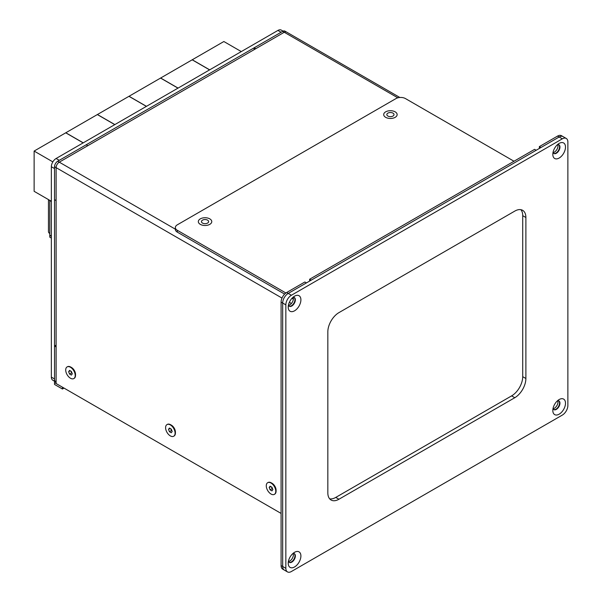<?xml version="1.0" encoding="UTF-8"?>
<svg xmlns="http://www.w3.org/2000/svg" width="602" height="602" viewBox="0 0 602 602"><rect width="100%" height="100%" fill="white"/><g stroke="black" fill="none" stroke-linecap="round" stroke-linejoin="round"><path stroke-width="0.9" d="M281.096 513.423L56.106 383.527L56.106 167.642A4.485 2.589 -60 0 1 59.282 162.156L284.264 32.26A4.485 2.589 -60 0 1 286.507 32.041A4.485 2.589 120 0 0 284.264 32.26L255.745 48.724L254.164 47.814L254.164 49.642M276.092 491.097L276.092 490.276A5.711 3.296 -120 0 0 272.051 483.278L271.336 482.864A6.72 3.883 60 0 1 276.092 491.097A6.72 3.883 60 0 1 274.7 494.174A6.72 3.883 60 0 1 274.535 494.257M75.536 375.302L75.536 374.482A5.711 3.296 -120 0 0 71.495 367.483L70.78 367.07A6.72 3.883 60 0 1 75.536 375.302A6.72 3.883 60 0 1 74.144 378.38A6.72 3.883 60 0 1 73.978 378.47M175.415 432.973L175.415 432.146A5.711 3.296 -120 0 0 171.374 425.147L170.659 424.741A6.72 3.883 60 0 1 175.415 432.973A6.72 3.883 60 0 1 174.023 436.051A6.72 3.883 60 0 1 173.858 436.134M309.616 279.245L534.599 149.349L536.186 150.267L311.196 280.156L309.616 279.245L309.616 281.074M57.694 161.246L86.214 144.773L87.794 145.692L59.282 162.156A4.485 2.589 120 0 0 56.106 167.642L56.106 200.579L54.526 199.661L54.526 166.731A4.485 2.589 -60 0 1 57.694 161.246L175.348 229.166M254.164 47.814L282.677 31.349A4.485 2.589 -60 0 1 284.919 31.123L399.848 97.479M54.526 346.022L54.526 382.616L56.106 383.527L56.106 346.94L54.526 346.022L56.106 345.112M64.03 388.102L62.45 389.02L62.45 387.191L54.526 382.616L54.526 384.445L62.45 389.02M285.852 304.86A7.841 4.53 -60 0 1 291.398 295.251L562.328 138.829A7.841 4.53 -60 0 1 566.249 138.445A7.841 4.53 -60 0 1 567.874 142.034L567.874 405.485A7.841 4.53 -60 0 1 562.328 415.087L291.398 571.509A7.841 4.53 -60 0 1 287.47 571.9A7.841 4.53 -60 0 1 285.852 568.311L285.852 304.86L282.677 303.032A7.841 4.53 -60 0 1 288.223 293.422A7.841 4.53 120 0 0 282.677 303.032L282.677 566.482A7.841 4.53 120 0 0 284.302 570.071A7.841 4.53 -60 0 1 282.677 566.482L282.677 303.032L281.096 302.114A7.841 4.53 120 0 1 286.642 292.512L304.86 281.992L306.448 282.902L288.223 293.422L559.16 137A7.841 4.53 -60 0 1 563.081 136.609A7.841 4.53 120 0 0 559.16 137L562.328 138.829M335.758 497.418L511.625 395.875L514.793 397.711L338.926 499.246L335.758 497.418A15.682 9.053 -60 0 1 329.663 498.825M522.717 376.671L522.717 215.674L525.885 217.503L525.885 378.5L522.717 376.671A15.682 9.053 -60 0 1 511.625 395.875M520.896 209.684A15.682 9.053 -60 0 1 522.717 215.674M555.992 409.142A5.042 2.912 120 0 0 559.228 404.883A5.042 2.912 120 0 0 558.701 400.789A5.042 2.912 -60 0 1 559.228 404.883A5.042 2.912 -60 0 1 555.992 409.142A5.042 2.912 -60 0 1 553.674 409.495A5.042 2.912 120 0 0 555.992 409.142M291.398 561.907A5.042 2.912 120 0 0 294.634 557.648A5.042 2.912 120 0 0 294.107 553.554A5.042 2.912 -60 0 1 293.919 559.243A5.042 2.912 -60 0 1 289.08 562.26A5.042 2.912 120 0 0 291.398 561.907M291.398 305.771A5.042 2.912 120 0 0 294.634 301.512A5.042 2.912 120 0 0 294.107 297.418A5.042 2.912 -60 0 1 293.919 303.115A5.042 2.912 -60 0 1 289.08 306.125A5.042 2.912 120 0 0 291.398 305.771M555.992 153.006A5.042 2.912 120 0 0 559.228 148.747A5.042 2.912 120 0 0 558.701 144.653A5.042 2.912 -60 0 1 559.228 148.747A5.042 2.912 -60 0 1 555.992 153.006A5.042 2.912 -60 0 1 553.674 153.359A5.042 2.912 120 0 0 555.992 153.006M338.926 499.246A15.682 9.053 120 0 1 331.085 500.021A15.682 9.053 120 0 1 327.834 492.842L327.834 331.845A15.682 9.053 120 0 1 338.926 312.634L514.793 211.099A15.682 9.053 120 0 1 522.641 210.316A15.682 9.053 120 0 1 525.885 217.503M514.793 397.711A15.682 9.053 120 0 0 525.885 378.5M559.16 399.54A8.962 5.177 -60 0 1 565.496 403.197A8.962 5.177 -60 0 1 559.16 414.176A8.962 5.177 -60 0 1 552.824 410.519A8.962 5.177 -60 0 1 559.16 399.54L559.16 399.54M294.566 552.305A8.962 5.177 -60 0 1 300.902 555.962A8.962 5.177 -60 0 1 294.566 566.941A8.962 5.177 -60 0 1 288.223 563.276A8.962 5.177 -60 0 1 294.566 552.305L294.566 552.305M294.566 296.169A8.962 5.177 -60 0 1 300.902 299.826A8.962 5.177 -60 0 1 294.566 310.805A8.962 5.177 -60 0 1 288.223 307.148A8.962 5.177 -60 0 1 294.566 296.169L294.566 296.169M559.16 143.404A8.962 5.177 -60 0 1 565.496 147.061A8.962 5.177 -60 0 1 559.16 158.04A8.962 5.177 -60 0 1 552.824 154.383A8.962 5.177 -60 0 1 559.16 143.404L559.16 143.404M553.027 408.562A5.042 2.912 120 0 0 553.863 409.623A5.042 2.912 120 0 0 556.383 409.375A5.042 2.912 120 0 0 559.679 404.928A5.042 2.912 120 0 0 558.904 400.887A5.042 2.912 120 0 0 557.572 400.691M288.426 561.327A5.042 2.912 120 0 0 289.269 562.388A5.042 2.912 120 0 0 291.789 562.133A5.042 2.912 120 0 0 295.085 557.693A5.042 2.912 120 0 0 294.31 553.652A5.042 2.912 120 0 0 292.971 553.456M288.426 305.191A5.042 2.912 120 0 0 289.269 306.252A5.042 2.912 120 0 0 291.789 306.004A5.042 2.912 120 0 0 295.085 301.557A5.042 2.912 120 0 0 294.31 297.516A5.042 2.912 120 0 0 292.971 297.32M553.027 152.426A5.042 2.912 120 0 0 553.863 153.487A5.042 2.912 120 0 0 556.383 153.239A5.042 2.912 120 0 0 559.679 148.792A5.042 2.912 120 0 0 558.904 144.758A5.042 2.912 120 0 0 557.572 144.555M285.852 568.311L281.096 565.564L281.096 302.114M281.096 565.564A7.841 4.53 120 0 0 282.722 569.153L287.47 571.9M288.486 561.463A5.042 2.912 120 0 0 292.331 558.332A5.042 2.912 120 0 0 293.121 553.434M288.486 305.327A5.042 2.912 120 0 0 292.331 302.196A5.042 2.912 120 0 0 293.121 297.298M539.354 148.438L539.354 146.61L540.942 147.52L559.16 137L557.572 136.09A7.841 4.53 120 0 1 561.493 135.698L566.249 138.445M539.354 146.61L557.572 136.09M553.08 152.562A5.042 2.912 120 0 0 554.404 152.095A5.042 2.912 120 0 0 557.715 144.533M553.08 408.698A5.042 2.912 120 0 0 554.404 408.231A5.042 2.912 120 0 0 557.715 400.669M175.348 227.564L175.348 229.392A6.72 3.883 0 0 0 177.319 232.139L177.319 230.303A6.72 3.883 180 0 1 175.348 227.564A6.72 3.883 180 0 1 177.319 224.817L395.966 98.585A6.72 3.883 180 0 1 405.47 98.585L514.003 161.246M177.319 230.303L285.897 292.993M207.577 220.151A3.582 2.069 180 0 1 208.631 221.619A3.582 2.069 180 0 1 206.418 223.53A3.582 2.069 180 0 1 202.513 223.079A3.582 2.069 180 0 1 201.459 221.619A3.582 2.069 180 0 1 203.672 219.7A3.582 2.069 180 0 1 207.577 220.151M392.956 113.123A3.582 2.069 180 0 1 394.009 114.591A3.582 2.069 180 0 1 391.789 116.502A3.582 2.069 180 0 1 387.884 116.051A3.582 2.069 180 0 1 386.838 114.591A3.582 2.069 180 0 1 389.05 112.679A3.582 2.069 180 0 1 392.956 113.123M177.319 232.139L284.641 294.1M291.955 298.321L293.355 299.126M167.145 424.5A6.72 3.883 60 0 1 167.303 424.402A6.72 3.883 60 0 1 170.659 424.741L171.374 425.147M168.515 429.354L169.433 428.052L171.261 429.106L172.172 431.468L171.261 432.77L169.433 431.709L168.515 429.354L170.103 428.436M170.599 428.729L171.991 430.994M169.433 431.709L171.329 430.611M170.343 435.901A6.72 3.883 60 0 1 165.956 429.978A6.72 3.883 60 0 1 166.987 424.591A6.72 3.883 60 0 1 170.343 424.922A6.72 3.883 60 0 1 174.738 430.844A6.72 3.883 60 0 1 173.707 436.232A6.72 3.883 60 0 1 170.343 435.901M267.822 482.631A6.72 3.883 60 0 1 267.98 482.533A6.72 3.883 60 0 1 271.336 482.864L272.051 483.278M269.192 487.477L270.11 486.175L271.938 487.236L272.849 489.592L271.938 490.893L270.11 489.84L269.192 487.477L270.78 486.566M271.276 486.852L272.668 489.117M270.11 489.84L272.006 488.741M271.02 494.024A6.72 3.883 60 0 1 266.633 488.102A6.72 3.883 60 0 1 267.657 482.714A6.72 3.883 60 0 1 271.02 483.045A6.72 3.883 60 0 1 275.415 488.967A6.72 3.883 60 0 1 274.384 494.355A6.72 3.883 60 0 1 271.02 494.024M67.266 366.836A6.72 3.883 60 0 1 67.416 366.738A6.72 3.883 60 0 1 70.78 367.07L71.495 367.483M68.636 371.69L69.546 370.388L71.375 371.442L72.293 373.797L71.375 375.099L69.546 374.045L68.636 371.69L70.216 370.772M70.72 371.058L72.112 373.33M69.546 374.045L71.45 372.947M70.464 378.229A6.72 3.883 60 0 1 66.069 372.307A6.72 3.883 60 0 1 67.1 366.919A6.72 3.883 60 0 1 70.464 367.258A6.72 3.883 60 0 1 74.851 373.18A6.72 3.883 60 0 1 73.82 378.568A6.72 3.883 60 0 1 70.464 378.229M283.09 31.138L281.284 30.1A6.72 3.883 120 0 0 277.928 30.431L281.096 32.26L59.282 160.328L56.106 158.499A6.72 3.883 120 0 0 51.358 166.731L51.358 377.123A6.72 3.883 120 0 0 52.75 380.201L54.526 381.232M51.358 166.731L54.526 168.56L54.526 378.959L51.358 377.123M55.738 381.916A6.72 3.883 -60 0 1 54.526 378.959M277.928 30.431L56.106 158.499M51.358 201.489L49.77 200.579A4.485 2.589 180 0 1 48.867 199.826M48.461 199.593L48.461 231.68A4.485 2.589 0 0 0 48.611 232.349A4.485 2.589 0 0 0 49.77 233.508L49.77 200.579M51.358 236.067L49.77 235.156L49.77 233.508M51.358 236.255L49.77 235.337L49.77 237.165L51.358 238.083M209.601 69.885L192.173 59.816L223.861 41.523L241.289 51.584M177.989 88.133L160.561 78.072L192.249 59.771L209.677 69.84M51.358 201.264L34.126 191.316L34.126 151.064L65.814 132.771L83.242 142.832M34.126 151.064L52.848 161.878M83.166 142.877L65.738 132.816L97.426 114.523L114.854 124.584M114.771 124.629L97.343 114.568L129.031 96.275L146.459 106.336M146.384 106.381L128.956 96.32L160.644 78.027L178.072 88.088M209.797 224.358A6.72 3.883 180 0 1 202.475 225.201A6.72 3.883 180 0 1 198.321 221.619A6.72 3.883 180 0 1 200.293 218.872A6.72 3.883 180 0 1 207.615 218.029A6.72 3.883 180 0 1 211.769 221.619A6.72 3.883 180 0 1 209.797 224.358M395.175 117.337A6.72 3.883 180 0 1 387.846 118.173A6.72 3.883 180 0 1 383.7 114.591A6.72 3.883 180 0 1 385.664 111.844A6.72 3.883 180 0 1 392.993 111.001A6.72 3.883 180 0 1 397.139 114.591A6.72 3.883 180 0 1 395.175 117.337M291.413 303.498L289.359 302.309M282.007 298.065L54.526 166.731M397.824 97.825L282.677 31.349M291.398 295.251L286.642 292.512"/></g></svg>
